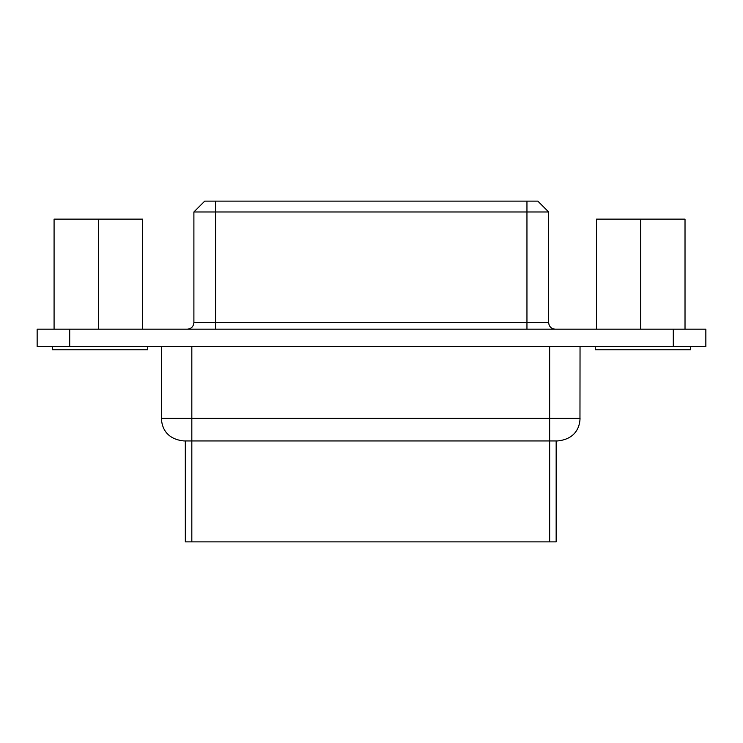 <?xml version="1.0" encoding="UTF-8"?>
<svg xmlns="http://www.w3.org/2000/svg" width="743" height="743" viewBox="0 0 743 743"><rect width="100%" height="100%" fill="white"/><g stroke="black" fill="none" stroke-linecap="round" stroke-linejoin="round"><path stroke-width="1.11" d="M705.85 346.544L37.15 346.544L705.85 346.544L705.85 329.177L705.85 346.544M52.456 349.795L52.456 346.544L52.456 349.795L147.736 349.795L147.736 346.544L147.736 349.795L52.456 349.795M595.264 349.795L595.264 346.544L595.264 349.795L690.544 349.795L690.544 346.544L690.544 349.795L595.264 349.795M705.85 329.177L673.297 329.177L673.297 346.544L673.297 329.177L69.703 329.177L69.703 346.544L69.703 329.177L37.15 329.177L37.15 346.544L37.15 329.177L705.85 329.177M549.653 418.383L549.653 346.544L549.653 418.383L579.967 418.383L191.824 418.383L549.653 418.383L549.653 440.952L549.653 418.383L549.653 440.952L557.454 440.952L191.824 440.952L549.653 440.952L549.653 541.879L549.653 440.952M191.824 346.544L191.824 418.383L191.824 346.544M580.042 346.544L579.967 418.383M161.51 418.383L191.824 418.383L191.824 440.952L191.824 418.383L161.51 418.383M580.042 418.383C579.8 427.727 574.896 439.243 557.473 440.952L557.454 440.952M161.435 346.544L161.435 418.383C161.686 427.727 166.581 439.243 184.013 440.952L191.824 440.952L184.032 440.952L191.824 440.952L191.824 541.879L556.154 541.879L191.824 541.879L191.824 440.952M526.954 329.177L526.954 322.666L215.6 322.666L215.6 329.177L215.6 322.666L194.072 322.666L526.954 322.666L526.954 329.177M548.492 322.666L526.954 322.666L526.954 211.978L215.6 211.978L215.6 322.666L215.6 211.978L194.072 211.978L526.954 211.978L526.954 322.666L548.492 322.666M548.492 211.978L526.954 211.978L526.954 201.121L215.6 201.121L215.6 211.978L215.6 201.121L204.836 201.121L526.954 201.121L526.954 211.978L548.492 211.978M226.987 201.121L228.222 201.121M514.983 201.121L515.688 201.121M537.728 201.121L526.954 201.121L537.728 201.121M556.163 440.952L556.154 541.879M185.332 541.879L191.824 541.879L185.332 541.879L185.313 440.952M685.018 219.139L685.018 329.177L685.018 219.139L640.735 219.139L640.735 329.177L640.735 219.139L596.462 219.139L596.462 329.177L596.462 219.139L685.018 219.139M142.628 329.177L142.628 219.139L98.355 219.139L98.355 329.177L98.355 219.139L54.081 219.139L54.081 329.177L54.081 219.139L142.628 219.139L142.628 329.177M640.735 219.139L679.371 219.139L640.735 219.139M98.355 219.139L59.719 219.139L98.355 219.139M204.743 201.121L193.895 211.978L193.895 322.666C193.477 326.595 191.313 328.768 187.385 329.177M537.811 201.121L548.659 211.978L548.659 322.666C549.068 326.595 551.241 328.768 555.17 329.177"/></g></svg>
